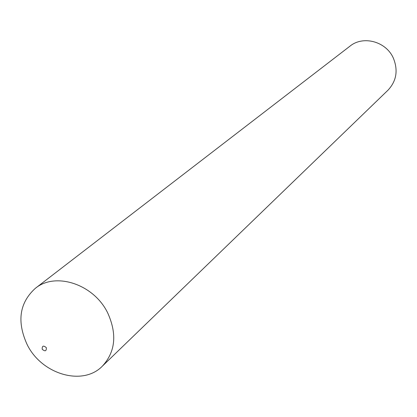 <?xml version="1.0" encoding="UTF-8"?>
<svg xmlns="http://www.w3.org/2000/svg" width="417" height="417" viewBox="0 0 417 417"><rect width="100%" height="100%" fill="white"/><g stroke="black" fill="none" stroke-linecap="round" stroke-linejoin="round"><path stroke-width="0.63" d="M102.374 366.147L388.003 90.171C396.51 81.013 398.292 70.322 393.34 58.104C386.116 41.471 363.197 35.268 349.993 46.141L35.257 288.397C19.448 302.841 16.716 321.517 27.069 344.416C41.455 374.257 82.613 386.575 102.374 366.147C115.431 351.901 117.234 334.22 107.779 313.104C94.049 284.269 55.477 271.493 35.257 288.397M46.334 347.669C43.415 345.208 42.039 345.735 42.206 349.253C45.119 351.713 46.495 351.187 46.334 347.669"/></g></svg>
